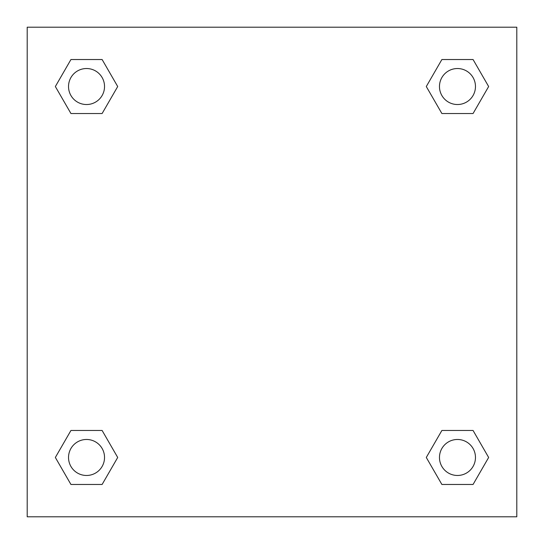 <?xml version="1.0" encoding="UTF-8"?>
<svg xmlns="http://www.w3.org/2000/svg" width="544" height="544" viewBox="0 0 544 544"><rect width="100%" height="100%" fill="white"/><g stroke="black" fill="none" stroke-linecap="round" stroke-linejoin="round"><path stroke-width="0.82" d="M516.8 27.2L27.2 27.2L27.2 516.8L516.8 516.8L516.8 27.2M441.884 430.474L426.292 457.47L441.884 430.474L473.062 430.474L441.884 430.474L473.062 430.474L488.648 457.47L473.062 484.473L441.884 484.473L473.062 484.473L441.884 484.473L426.292 457.47M70.938 430.474L55.352 457.47L70.938 430.474L102.116 430.474L70.938 430.474L102.116 430.474L117.708 457.47L102.116 484.473L70.938 484.473L102.116 484.473L70.938 484.473L55.352 457.47M70.938 59.527L55.352 86.53L70.938 59.527L102.116 59.527L70.938 59.527L102.116 59.527L117.708 86.53L102.116 113.526L70.938 113.526L102.116 113.526L70.938 113.526L55.352 86.53M473.062 113.526L488.648 86.53L473.062 113.526L441.884 113.526L473.062 113.526L441.884 113.526L426.292 86.53L441.884 59.527L426.292 86.53M441.884 59.527L473.062 59.527L441.884 59.527L473.062 59.527L488.648 86.53M475.47 457.47A18 18 0 0 0 448.474 441.884A18 18 0 0 0 448.474 473.062A18 18 0 0 0 475.47 457.47M104.53 457.47A18 18 0 0 0 77.527 441.884A18 18 0 0 0 77.527 473.062A18 18 0 0 0 104.53 457.47M475.47 86.53A18 18 0 0 0 448.474 70.938A18 18 0 0 0 448.474 102.116A18 18 0 0 0 475.47 86.53M104.53 86.53A18 18 0 0 0 77.527 70.938A18 18 0 0 0 77.527 102.116A18 18 0 0 0 104.53 86.53"/></g></svg>
